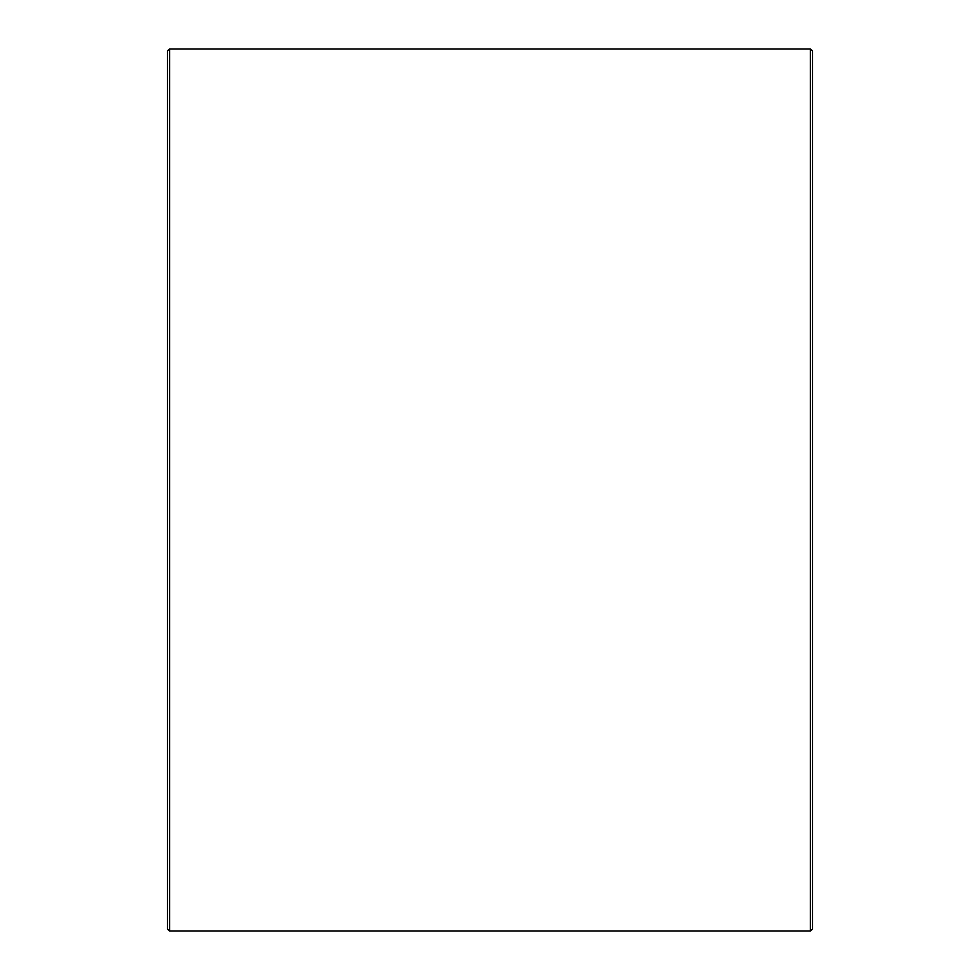 <?xml version="1.0" encoding="UTF-8"?>
<svg xmlns="http://www.w3.org/2000/svg" width="980" height="980" viewBox="0 0 980 980"><rect width="100%" height="100%" fill="white"/><g stroke="black" fill="none" stroke-linecap="round" stroke-linejoin="round"><path stroke-width="1.47" d="M167.323 928.844L167.323 51.156L169.467 49L169.467 931L167.323 928.844M810.534 49L812.677 51.156L812.677 928.844L810.534 931L810.534 49L169.467 49M810.534 931L169.467 931"/></g></svg>

